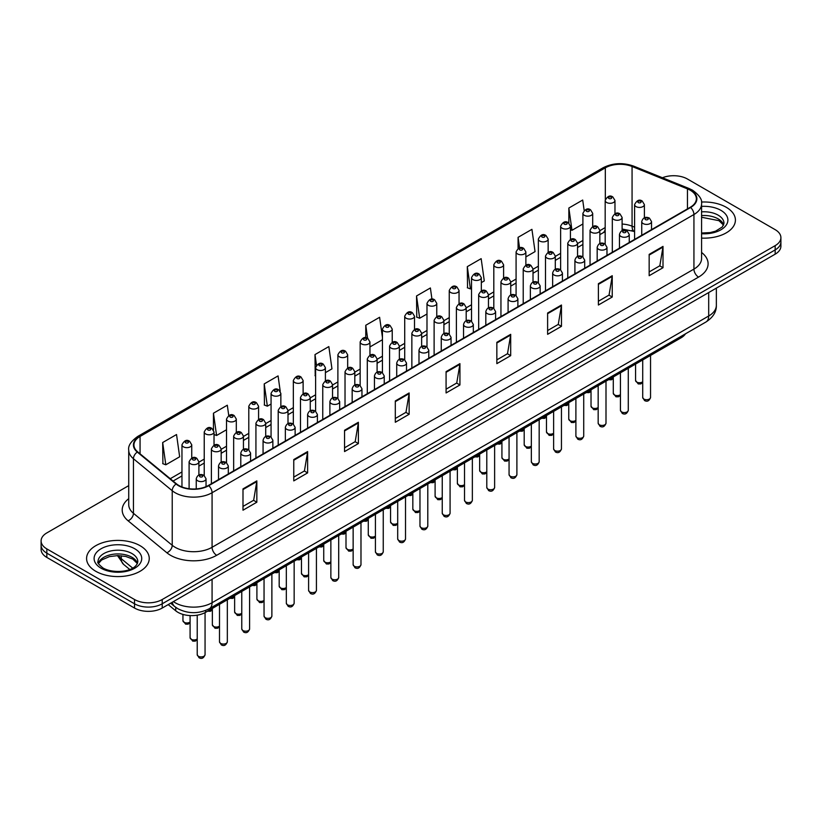 <?xml version="1.0" encoding="UTF-8"?>
<svg xmlns="http://www.w3.org/2000/svg" width="822" height="822" viewBox="0 0 822 822"><rect width="100%" height="100%" fill="white"/><g stroke="black" fill="none" stroke-linecap="round" stroke-linejoin="round"><path stroke-width="1.23" d="M634.594 231.722L632.673 230.951A26.109 15.073 0 0 0 631.584 230.53M685.507 333.804A19.584 11.303 180 0 1 680.996 337.852L205.613 612.318A19.584 11.303 180 0 1 175.733 610.808L168.202 604.602M726.237 207.278A31.328 18.084 0 0 0 701.454 202.048A31.328 18.084 0 0 1 726.237 207.278A31.328 18.084 0 0 1 735.413 220.07A31.328 18.084 0 0 0 726.237 207.278M140.069 545.695A31.328 18.084 0 0 0 105.925 541.78A31.328 18.084 0 0 0 86.587 558.487A31.328 18.084 0 0 0 95.763 571.28A31.328 18.084 0 0 0 129.907 575.205A31.328 18.084 0 0 0 149.244 558.487A31.328 18.084 0 0 0 140.069 545.695A31.328 18.084 0 0 0 105.925 541.78A31.328 18.084 0 0 0 86.587 558.487A31.328 18.084 0 0 0 95.763 571.28A31.328 18.084 0 0 0 129.907 575.205A31.328 18.084 0 0 0 149.244 558.487A31.328 18.084 0 0 0 140.069 545.695M690.244 190.221A20.889 12.063 180 0 1 696.357 198.749A20.889 12.063 180 0 1 690.244 207.278L208.377 485.473A20.889 12.063 180 0 1 176.504 483.87L137.726 451.895A20.889 12.063 180 0 1 133.945 444.979A20.889 12.063 180 0 1 140.059 436.451L605.321 167.832A20.889 12.063 180 0 1 632.067 166.486L687.449 188.875A20.889 12.063 180 0 1 690.244 190.221M690.603 190.005A21.413 12.361 0 0 0 687.747 188.628L632.375 166.239A21.413 12.361 0 0 0 604.951 167.616L139.689 436.235A21.413 12.361 0 0 0 137.295 452.069L176.072 484.035A21.413 12.361 0 0 0 208.747 485.689L690.603 207.493A21.413 12.361 0 0 0 690.603 190.005M128.725 485.627L46.833 532.913A19.584 11.303 0 0 0 41.1 540.907L41.1 549.435A19.584 11.303 0 0 0 46.833 557.429L134.531 608.054L134.531 603.79A19.584 11.303 0 0 0 162.222 603.79L775.167 249.909A19.584 11.303 0 0 0 780.9 241.915A19.584 11.303 0 0 1 775.167 249.909L162.222 603.79A19.584 11.303 0 0 1 134.531 603.79L46.833 553.165L134.531 603.79L134.531 599.526A19.584 11.303 0 0 0 162.222 599.526L775.167 245.644A19.584 11.303 0 0 0 780.9 237.65A19.584 11.303 0 0 0 775.167 229.657L687.469 179.032A19.584 11.303 0 0 0 662.429 177.747M41.1 545.171A19.584 11.303 0 0 0 46.833 553.165A19.584 11.303 0 0 1 41.1 545.171M242.993 488.885L242.993 510.205L256.844 502.211L256.844 480.891L242.993 488.885M242.993 506.424L253.659 500.269L256.783 481.6A5.22 3.011 -120 0 0 256.844 480.891M253.566 500.321L256.844 502.211M293.762 459.57L293.762 480.891L307.613 472.897L307.613 451.576L293.762 459.57M293.762 477.109L304.428 470.955L307.551 452.285A5.22 3.011 -120 0 0 307.613 451.576M304.335 471.006L307.613 472.897M344.541 430.266L344.541 451.576L358.382 443.582L358.382 422.272L344.541 430.266M344.541 447.795L355.196 441.64L358.33 422.981A5.22 3.011 -120 0 0 358.382 422.272M355.104 441.691L358.382 443.582M395.31 400.951L395.31 422.272L409.151 414.278L409.151 392.957L395.31 400.951M395.31 418.49L405.976 412.325L409.099 393.666A5.22 3.011 -120 0 0 409.151 392.957M405.883 412.387L409.151 414.278M649.164 254.388L649.164 275.709L663.005 267.715L663.005 246.395L649.164 254.388M649.164 271.928L659.83 265.773L662.953 247.103A5.22 3.011 -120 0 0 663.005 246.395M659.727 265.825L663.005 267.715M598.385 283.703L598.385 305.024L612.236 297.03L612.236 275.709L598.385 283.703M598.385 301.242L609.051 295.077L612.184 276.418A5.22 3.011 -120 0 0 612.236 275.709M608.958 295.139L612.236 297.03M547.616 313.018L547.616 334.328L561.467 326.334L561.467 305.024L547.616 313.018M547.616 330.547L558.282 324.392L561.405 305.733A5.22 3.011 -120 0 0 561.467 305.024M558.189 324.443L561.467 326.334M496.848 342.322L496.848 363.643L510.698 355.649L510.698 334.328L496.848 342.322M496.848 359.861L507.513 353.707L510.637 335.037A5.22 3.011 -120 0 0 510.698 334.328M507.421 353.758L510.698 355.649M446.079 371.636L446.079 392.957L459.93 384.963L459.93 363.643L446.079 371.636M446.079 389.176L456.744 383.021L459.868 364.352A5.22 3.011 -120 0 0 459.93 363.643M456.652 383.073L459.93 384.963M701.577 238.103A31.328 18.084 0 0 0 735.413 220.07A31.328 18.084 0 0 1 701.577 238.103M41.1 540.907A19.584 11.303 0 0 0 46.833 548.901L134.531 599.526M280.23 391.282L278.072 375.901L264.222 383.895L264.448 405.082M228.752 415.531L227.304 405.215L213.453 413.209L213.453 429.937M162.684 442.524L165.808 464.8L179.658 456.796L176.535 434.53L162.684 442.524L162.91 463.711M431.951 299.157L430.389 287.967L416.538 295.961L416.764 317.148M481.322 282.634L484.281 280.929L481.158 258.653L467.307 266.647L467.533 287.834M525.875 256.916L535.05 251.614L531.926 229.338L518.076 237.332L518.076 248.491M584.165 210.473L582.695 200.034L568.855 208.028L568.855 223.07M325.399 372.654L331.965 368.862L328.841 346.586L315.001 354.58L315.216 375.777M382.435 337.369L379.61 317.282L365.769 325.276L365.769 337.77M369.951 346.935L382.435 339.733M365.769 325.276L367.598 338.315M416.538 295.961L419.662 318.237L426.988 314.004M419.662 318.237L416.538 317.066M467.307 266.647L470.431 288.923L471.53 288.286M470.431 288.923L467.307 287.751M518.076 237.332L519.555 247.884M568.855 208.028L571.978 230.294L582.901 223.985M571.978 230.294L570.417 229.718M315.607 375.921L315.001 375.685M315.001 354.58L316.491 365.204M264.222 383.895L267.356 406.171L271.065 404.034M280.857 398.372L280.857 395.711M267.356 406.171L264.222 404.999M213.453 413.209L216.576 435.485L226.512 429.752M216.576 435.485L214.028 434.53M165.808 464.8L162.684 463.629M134.531 608.054A19.584 11.303 0 0 0 162.222 608.054L775.167 254.173A19.584 11.303 0 0 0 780.9 246.179L780.9 237.65M680.996 336.404L680.996 337.852M175.733 607.324L175.733 610.808M205.613 610.489L205.613 612.318M701.577 252.467A32.633 18.844 180 0 1 698.546 277.096L216.689 555.292A6.525 3.771 60 0 1 212.076 547.298L693.932 269.102A26.109 15.073 0 0 0 701.577 258.437L701.577 203.866A26.109 15.073 180 0 1 693.932 214.521A6.525 3.771 -120 0 0 690.603 207.493M216.689 555.292A32.633 18.844 180 0 1 170.534 555.292A32.633 18.844 180 0 1 166.876 552.774L128.098 520.799A32.633 18.844 180 0 1 128.725 498.687M175.148 547.298A26.109 15.073 0 0 0 212.076 547.298L212.076 492.727A26.109 15.073 180 0 1 172.219 490.713L133.441 458.738A26.109 15.073 180 0 1 128.725 450.096L128.725 504.667A26.109 15.073 0 0 0 133.441 513.308L172.219 545.284A26.109 15.073 0 0 0 175.148 547.298M701.577 203.866C702.45 199.787 699.45 195.235 692.576 190.221L689.144 188.557A6.525 3.062 112 0 0 687.747 188.628M689.144 188.557L633.772 166.167C622.953 162.335 612.688 162.89 602.978 167.832A6.525 3.771 60 0 1 604.951 167.616M139.689 436.235A6.525 3.771 -120 0 0 137.726 436.441C130.945 441.311 127.944 445.863 128.725 450.096M137.295 452.069A6.525 4.367 129.5 0 0 133.441 458.738L133.441 513.308A6.525 4.367 -50.5 0 1 128.098 520.799M633.772 166.167A6.525 3.062 112 0 0 632.375 166.239M176.072 484.035A6.525 4.367 129.5 0 0 172.219 490.713L172.219 545.284A6.525 4.367 -50.5 0 1 166.876 552.774M208.747 485.689A6.525 3.771 60 0 1 212.076 492.727L693.932 214.521L693.932 269.102A6.525 3.771 60 0 0 698.546 277.096M162.222 599.526L162.222 608.054M775.167 245.644L775.167 254.173M46.833 548.901L46.833 557.429M140.059 436.451L140.059 453.826M687.449 188.875L687.449 208.891M632.067 166.486L632.067 226.173A20.889 12.063 0 0 0 622.11 224.046M634.594 227.191L632.067 226.173A11.744 5.507 -68 0 0 634.409 231.506L622.11 229.009M605.321 167.832L605.321 199.448M605.177 227.602L599.834 230.694M582.901 240.466L577.558 243.548M560.635 253.33L555.292 256.413M538.359 266.184L533.016 269.267M516.082 279.048L510.739 282.131M493.806 291.902L488.463 294.995M471.53 304.767L466.187 307.849M449.254 317.631L443.911 320.714M426.988 330.485L421.645 333.568M404.712 343.349L399.369 346.432M382.435 356.203L377.093 359.296M360.159 369.068L354.816 372.15M337.883 381.932L332.54 385.015M315.607 394.786L310.264 397.869M293.341 407.65L287.998 410.733M271.065 420.504L265.722 423.597M248.789 433.369L243.446 436.451M226.512 446.223L221.169 449.315M204.236 459.087L198.893 462.17M181.96 471.951L170.246 478.712M605.177 229.204A11.744 6.782 60 0 1 602.886 232.903L599.834 234.66M446.079 372.315L459.868 364.352M496.848 343L510.637 335.037M547.616 313.685L561.405 305.733M598.385 284.381L612.184 276.418M649.164 255.067L662.953 247.103M395.31 401.629L409.099 393.666M344.541 430.934L358.33 422.981M293.762 460.248L307.551 452.285M242.993 489.563L256.783 481.6M173.391 601.601A26.109 15.073 0 0 0 175.148 602.721A26.109 15.073 0 0 0 212.076 602.721L708.698 315.997A26.109 15.073 0 0 0 716.352 305.342C716.537 311.815 713.085 317.364 705.995 321.977L209.363 608.701A13.06 7.542 60 0 0 212.076 602.721L212.076 579.274M708.698 292.55L708.698 315.997A13.06 7.542 60 0 1 705.995 321.977M172.332 602.218A13.06 8.734 129.5 0 0 174.613 606.461L170.647 603.194M118.378 555.59A26.109 15.073 0 0 0 121.276 558.713L121.276 555.744M129.742 569.461L123.67 564.457A13.06 8.734 129.5 0 1 121.276 558.713L132.661 568.094M650.541 397.458C649.257 400.982 647.253 402.009 644.54 400.55L642.712 397.458A3.915 2.261 0 0 0 643.862 399.06A3.915 2.261 0 0 0 648.126 399.543A3.915 2.261 0 0 0 650.541 397.458L650.541 355.433M643.164 223.584A4.891 2.826 180 0 1 641.735 221.58C642.989 217.563 645.547 216.402 649.411 218.087L651.527 221.58A4.891 2.826 180 0 1 648.507 224.19A4.891 2.826 180 0 1 643.164 223.584M647.787 218.251A1.634 0.945 0 0 0 645.476 218.251A1.634 0.945 0 0 0 645.476 219.587A1.634 0.945 0 0 0 647.787 219.587A1.634 0.945 0 0 0 647.787 218.251M642.712 382.569L640.759 383.925L638.252 383.936L635.57 380.473A3.915 2.261 0 0 0 636.721 382.076A3.915 2.261 0 0 0 642.712 381.757M644.386 217.82L644.386 204.596A4.891 2.826 180 0 1 641.366 207.206A4.891 2.826 180 0 1 636.033 206.599A4.891 2.826 180 0 1 634.594 204.596L634.594 239.397M638.334 202.602A1.634 0.945 0 0 0 640.646 202.602A1.634 0.945 0 0 0 640.646 201.267A1.634 0.945 0 0 0 638.334 201.267A1.634 0.945 0 0 0 638.334 202.602M610.417 378.603A3.915 2.261 0 0 0 613.294 377.637M614.969 213.699L614.969 200.476A4.891 2.826 180 0 1 611.948 203.085A4.891 2.826 180 0 1 606.615 202.479A4.891 2.826 180 0 1 605.177 200.476L605.177 244.011M608.917 198.482A1.634 0.945 0 0 0 611.229 198.482A1.634 0.945 0 0 0 611.229 197.146A1.634 0.945 0 0 0 608.917 197.146A1.634 0.945 0 0 0 608.917 198.482M723.648 224.909A19.892 11.487 0 0 0 718.151 218.878A19.892 11.487 0 0 0 701.577 215.6M701.577 233.016L710.167 232.595L715.572 231.167L722.353 226.934L723.977 223.265A19.892 11.487 0 0 0 718.151 215.148A19.892 11.487 0 0 0 701.577 211.87M701.577 233.736A23.807 13.748 0 0 0 725.569 225.988A23.807 13.748 0 0 0 720.925 210.35A23.807 13.748 0 0 0 701.577 206.394M628.275 410.322C626.981 413.836 624.977 414.874 622.264 413.415L620.435 410.322A3.915 2.261 0 0 0 621.586 411.914A3.915 2.261 0 0 0 625.85 412.408A3.915 2.261 0 0 0 628.275 410.322L628.275 368.297M620.898 236.438A4.891 2.826 180 0 1 619.459 234.445C620.713 230.427 623.271 229.266 627.145 230.951L629.251 234.445A4.891 2.826 180 0 1 626.23 237.055A4.891 2.826 180 0 1 620.898 236.438M625.511 231.116A1.634 0.945 0 0 0 623.199 231.116A1.634 0.945 0 0 0 623.199 232.441A1.634 0.945 0 0 0 625.511 232.441A1.634 0.945 0 0 0 625.511 231.116M605.999 423.176C604.704 426.7 602.701 427.728 599.988 426.269L598.169 423.176A3.915 2.261 0 0 0 599.31 424.779A3.915 2.261 0 0 0 603.584 425.262A3.915 2.261 0 0 0 605.999 423.176L605.999 381.161M598.622 249.302A4.891 2.826 180 0 1 597.183 247.299C598.437 243.281 600.995 242.12 604.869 243.805L606.975 247.299A4.891 2.826 180 0 1 603.954 249.909A4.891 2.826 180 0 1 598.622 249.302M603.235 243.97A1.634 0.945 0 0 0 600.923 243.97A1.634 0.945 0 0 0 600.923 245.305A1.634 0.945 0 0 0 603.235 245.305A1.634 0.945 0 0 0 603.235 243.97M583.723 436.04C582.428 439.565 580.435 440.592 577.712 439.133L575.893 436.04A3.915 2.261 0 0 0 577.034 437.633A3.915 2.261 0 0 0 581.308 438.126A3.915 2.261 0 0 0 583.723 436.04L583.723 394.015M576.345 262.156A4.891 2.826 180 0 1 574.907 260.163C576.16 256.145 578.719 254.984 582.593 256.67L584.699 260.163A4.891 2.826 180 0 1 581.678 262.773A4.891 2.826 180 0 1 576.345 262.156M580.959 256.834A1.634 0.945 0 0 0 578.657 256.834A1.634 0.945 0 0 0 578.657 258.159A1.634 0.945 0 0 0 580.959 258.159A1.634 0.945 0 0 0 580.959 256.834M561.447 448.894C560.162 452.419 558.159 453.446 555.436 451.987L553.617 448.894A3.915 2.261 0 0 0 554.758 450.497A3.915 2.261 0 0 0 559.032 450.99A3.915 2.261 0 0 0 561.447 448.894L561.447 406.88M554.069 275.021A4.891 2.826 180 0 1 552.641 273.017C553.884 269.01 556.453 267.838 560.316 269.534L562.423 273.017A4.891 2.826 180 0 1 559.402 275.637A4.891 2.826 180 0 1 554.069 275.021M558.683 269.688A1.634 0.945 0 0 0 556.381 269.688A1.634 0.945 0 0 0 556.381 271.024A1.634 0.945 0 0 0 558.683 271.024A1.634 0.945 0 0 0 558.683 269.688M620.435 395.423L618.483 396.79L615.976 396.79L613.294 393.337A3.915 2.261 0 0 0 614.445 394.93A3.915 2.261 0 0 0 620.435 394.622M622.11 230.684L622.11 217.46A4.891 2.826 180 0 1 619.089 220.07A4.891 2.826 180 0 1 613.757 219.453A4.891 2.826 180 0 1 612.318 217.46L612.318 252.262M616.058 215.456A1.634 0.945 0 0 0 618.37 215.456A1.634 0.945 0 0 0 618.37 214.131A1.634 0.945 0 0 0 616.058 214.131A1.634 0.945 0 0 0 616.058 215.456M598.169 408.287L596.207 409.644L593.7 409.654L591.028 406.191A3.915 2.261 0 0 0 592.169 407.794A3.915 2.261 0 0 0 598.169 407.476M599.834 243.538L599.834 230.324A4.891 2.826 180 0 1 596.813 232.934A4.891 2.826 180 0 1 591.48 232.318A4.891 2.826 180 0 1 590.042 230.324L590.042 265.126M593.782 228.321A1.634 0.945 0 0 0 596.094 228.321A1.634 0.945 0 0 0 596.094 226.985A1.634 0.945 0 0 0 593.782 226.985A1.634 0.945 0 0 0 593.782 228.321M575.893 421.141L573.941 422.508L571.424 422.518L568.752 419.056A3.915 2.261 0 0 0 569.893 420.659A3.915 2.261 0 0 0 575.893 420.34M577.558 256.402L577.558 243.178A4.891 2.826 180 0 1 574.537 245.788A4.891 2.826 180 0 1 569.204 245.182A4.891 2.826 180 0 1 567.766 243.178L567.766 277.98M571.516 241.185A1.634 0.945 0 0 0 573.818 241.185A1.634 0.945 0 0 0 573.818 239.849A1.634 0.945 0 0 0 571.516 239.849A1.634 0.945 0 0 0 571.516 241.185M588.141 391.467A3.915 2.261 0 0 0 591.028 390.501M592.693 226.553L592.693 213.34A4.891 2.826 180 0 1 589.672 215.95A4.891 2.826 180 0 1 584.339 215.333A4.891 2.826 180 0 1 582.901 213.34L582.901 256.865M586.651 211.336A1.634 0.945 0 0 0 588.953 211.336A1.634 0.945 0 0 0 588.953 210.011A1.634 0.945 0 0 0 586.651 210.011A1.634 0.945 0 0 0 586.651 211.336M565.865 404.321A3.915 2.261 0 0 0 568.752 403.355M570.417 239.418L570.417 226.194A4.891 2.826 180 0 1 567.396 228.804A4.891 2.826 180 0 1 562.063 228.197A4.891 2.826 180 0 1 560.635 226.194L560.635 269.729M564.375 224.201A1.634 0.945 0 0 0 566.677 224.201A1.634 0.945 0 0 0 566.677 222.865A1.634 0.945 0 0 0 564.375 222.865A1.634 0.945 0 0 0 564.375 224.201M543.599 417.186A3.915 2.261 0 0 0 546.476 416.22M548.151 252.282L548.151 239.058A4.891 2.826 180 0 1 545.12 241.668A4.891 2.826 180 0 1 539.787 241.052A4.891 2.826 180 0 1 538.359 239.058L538.359 282.583M542.099 237.055A1.634 0.945 0 0 0 544.4 237.055A1.634 0.945 0 0 0 544.4 235.729A1.634 0.945 0 0 0 542.099 235.729A1.634 0.945 0 0 0 542.099 237.055M521.323 430.05A3.915 2.261 0 0 0 524.2 429.074M525.875 265.136L525.875 251.912A4.891 2.826 180 0 1 522.854 254.532A4.891 2.826 180 0 1 517.511 253.916A4.891 2.826 180 0 1 516.082 251.912L516.082 295.447M519.823 249.919A1.634 0.945 0 0 0 522.134 249.919A1.634 0.945 0 0 0 522.134 248.583A1.634 0.945 0 0 0 519.823 248.583A1.634 0.945 0 0 0 519.823 249.919M137.48 563.327A19.892 11.487 0 0 0 131.982 557.295A19.892 11.487 0 0 0 112.008 554.449A19.892 11.487 0 0 0 98.352 563.327M131.982 553.566A19.892 11.487 0 0 0 110.302 551.079A19.892 11.487 0 0 0 98.024 561.693C96.975 562.299 98.65 564.416 103.038 568.023C113.261 573.992 136.01 572.328 137.808 561.693A19.892 11.487 0 0 0 131.982 553.566M101.075 568.208A23.807 13.748 0 0 0 134.757 568.208A23.807 13.748 0 0 0 134.757 548.767A23.807 13.748 0 0 0 101.075 548.767A23.807 13.748 0 0 0 101.075 568.208M553.617 434.006L551.665 435.362L549.147 435.372L546.476 431.92A3.915 2.261 0 0 0 547.627 433.513A3.915 2.261 0 0 0 553.617 433.194M555.292 269.256L555.292 256.043A4.891 2.826 180 0 1 552.261 258.653A4.891 2.826 180 0 1 546.928 258.036A4.891 2.826 180 0 1 545.5 256.043L545.5 290.844M549.24 254.039A1.634 0.945 0 0 0 551.541 254.039A1.634 0.945 0 0 0 551.541 252.703A1.634 0.945 0 0 0 549.24 252.703A1.634 0.945 0 0 0 549.24 254.039M539.17 461.759C537.886 465.283 535.882 466.31 533.159 464.851L531.341 461.759A3.915 2.261 0 0 0 532.492 463.361A3.915 2.261 0 0 0 536.756 463.844A3.915 2.261 0 0 0 539.17 461.759L539.17 419.734M531.793 287.885A4.891 2.826 180 0 1 530.365 285.881C531.608 281.864 534.177 280.703 538.04 282.388L540.157 285.881A4.891 2.826 180 0 1 537.126 288.491A4.891 2.826 180 0 1 531.793 287.885M536.406 282.552A1.634 0.945 0 0 0 534.105 282.552A1.634 0.945 0 0 0 534.105 283.888A1.634 0.945 0 0 0 536.406 283.888A1.634 0.945 0 0 0 536.406 282.552M516.894 474.623C515.61 478.137 513.606 479.175 510.894 477.716L509.065 474.623A3.915 2.261 0 0 0 510.215 476.215A3.915 2.261 0 0 0 514.48 476.709A3.915 2.261 0 0 0 516.894 474.623L516.894 432.598M509.517 300.739A4.891 2.826 180 0 1 508.088 298.746C509.342 294.728 511.901 293.557 515.764 295.252L517.881 298.746A4.891 2.826 180 0 1 514.86 301.355A4.891 2.826 180 0 1 509.517 300.739M514.14 295.406A1.634 0.945 0 0 0 511.829 295.406A1.634 0.945 0 0 0 511.829 296.742A1.634 0.945 0 0 0 514.14 296.742A1.634 0.945 0 0 0 514.14 295.406M494.628 487.477C493.334 491.001 491.33 492.029 488.617 490.57L486.788 487.477A3.915 2.261 0 0 0 487.939 489.08A3.915 2.261 0 0 0 492.203 489.563A3.915 2.261 0 0 0 494.628 487.477L494.628 445.462M487.251 313.603A4.891 2.826 180 0 1 485.812 311.6C487.066 307.582 489.624 306.421 493.498 308.106L495.604 311.6A4.891 2.826 180 0 1 492.584 314.21A4.891 2.826 180 0 1 487.251 313.603M491.864 308.271A1.634 0.945 0 0 0 489.552 308.271A1.634 0.945 0 0 0 489.552 309.606A1.634 0.945 0 0 0 491.864 309.606A1.634 0.945 0 0 0 491.864 308.271M472.352 500.341C471.057 503.855 469.054 504.893 466.341 503.434L464.512 500.341A3.915 2.261 0 0 0 465.663 501.934A3.915 2.261 0 0 0 469.937 502.427A3.915 2.261 0 0 0 472.352 500.341L472.352 458.316M464.975 326.457A4.891 2.826 180 0 1 463.536 324.464C464.79 320.446 467.348 319.285 471.222 320.97L473.328 324.464A4.891 2.826 180 0 1 470.307 327.074A4.891 2.826 180 0 1 464.975 326.457M469.588 321.135A1.634 0.945 0 0 0 467.276 321.135A1.634 0.945 0 0 0 467.276 322.46A1.634 0.945 0 0 0 469.588 322.46A1.634 0.945 0 0 0 469.588 321.135M531.341 446.86L529.389 448.226L526.871 448.237L524.2 444.774A3.915 2.261 0 0 0 525.35 446.377A3.915 2.261 0 0 0 531.341 446.058M533.016 282.121L533.016 268.897A4.891 2.826 180 0 1 529.995 271.507A4.891 2.826 180 0 1 524.652 270.9A4.891 2.826 180 0 1 523.224 268.897L523.224 303.698M526.964 266.903A1.634 0.945 0 0 0 529.276 266.903A1.634 0.945 0 0 0 529.276 265.568A1.634 0.945 0 0 0 526.964 265.568A1.634 0.945 0 0 0 526.964 266.903M509.065 459.724L507.112 461.091L504.605 461.091L501.923 457.638A3.915 2.261 0 0 0 503.074 459.231A3.915 2.261 0 0 0 509.065 458.923M510.739 294.985L510.739 281.761A4.891 2.826 180 0 1 507.719 284.371A4.891 2.826 180 0 1 502.386 283.754A4.891 2.826 180 0 1 500.947 281.761L500.947 316.562M504.687 279.757A1.634 0.945 0 0 0 506.999 279.757A1.634 0.945 0 0 0 506.999 278.432A1.634 0.945 0 0 0 504.687 278.432A1.634 0.945 0 0 0 504.687 279.757M486.788 472.588L484.836 473.945L482.329 473.955L479.647 470.492A3.915 2.261 0 0 0 480.798 472.095A3.915 2.261 0 0 0 486.788 471.777M488.463 307.839L488.463 294.615A4.891 2.826 180 0 1 485.442 297.235A4.891 2.826 180 0 1 480.11 296.619A4.891 2.826 180 0 1 478.671 294.615L478.671 329.427M482.411 292.622A1.634 0.945 0 0 0 484.723 292.622A1.634 0.945 0 0 0 484.723 291.286A1.634 0.945 0 0 0 482.411 291.286A1.634 0.945 0 0 0 482.411 292.622M464.512 485.442L462.56 486.809L460.053 486.819L457.381 483.357A3.915 2.261 0 0 0 458.522 484.959A3.915 2.261 0 0 0 464.512 484.641M466.187 320.703L466.187 307.479A4.891 2.826 180 0 1 463.166 310.089A4.891 2.826 180 0 1 457.833 309.483A4.891 2.826 180 0 1 456.395 307.479L456.395 342.281M460.135 305.486A1.634 0.945 0 0 0 462.447 305.486A1.634 0.945 0 0 0 462.447 304.15A1.634 0.945 0 0 0 460.135 304.15A1.634 0.945 0 0 0 460.135 305.486M499.046 442.904A3.915 2.261 0 0 0 501.923 441.938M503.598 278L503.598 264.776A4.891 2.826 180 0 1 500.577 267.386A4.891 2.826 180 0 1 495.245 266.78A4.891 2.826 180 0 1 493.806 264.776L493.806 308.312M497.546 262.783A1.634 0.945 0 0 0 499.858 262.783A1.634 0.945 0 0 0 499.858 261.447A1.634 0.945 0 0 0 497.546 261.447A1.634 0.945 0 0 0 497.546 262.783M476.77 455.768A3.915 2.261 0 0 0 479.647 454.792M481.322 290.854L481.322 277.641A4.891 2.826 180 0 1 478.301 280.251A4.891 2.826 180 0 1 472.969 279.634A4.891 2.826 180 0 1 471.53 277.641L471.53 321.166M475.27 275.637A1.634 0.945 0 0 0 477.582 275.637A1.634 0.945 0 0 0 477.582 274.301A1.634 0.945 0 0 0 475.27 274.301A1.634 0.945 0 0 0 475.27 275.637M454.494 468.622A3.915 2.261 0 0 0 457.381 467.656M459.046 303.719L459.046 290.495A4.891 2.826 180 0 1 456.025 293.105A4.891 2.826 180 0 1 450.692 292.498A4.891 2.826 180 0 1 449.254 290.495L449.254 334.03M453.004 288.501A1.634 0.945 0 0 0 455.306 288.501A1.634 0.945 0 0 0 455.306 287.166A1.634 0.945 0 0 0 453.004 287.166A1.634 0.945 0 0 0 453.004 288.501M450.076 513.195C448.781 516.719 446.788 517.747 444.065 516.288L442.246 513.195A3.915 2.261 0 0 0 443.387 514.798A3.915 2.261 0 0 0 447.661 515.291A3.915 2.261 0 0 0 450.076 513.195L450.076 471.181M442.698 339.322A4.891 2.826 180 0 1 441.26 337.318C442.513 333.311 445.072 332.139 448.946 333.824L451.052 337.318A4.891 2.826 180 0 1 448.031 339.938A4.891 2.826 180 0 1 442.698 339.322M447.312 333.989A1.634 0.945 0 0 0 445.01 333.989A1.634 0.945 0 0 0 445.01 335.325A1.634 0.945 0 0 0 447.312 335.325A1.634 0.945 0 0 0 447.312 333.989M427.8 526.059C426.515 529.584 424.512 530.611 421.789 529.152L419.97 526.059A3.915 2.261 0 0 0 421.111 527.652A3.915 2.261 0 0 0 425.385 528.145A3.915 2.261 0 0 0 427.8 526.059L427.8 484.035M420.422 352.186A4.891 2.826 180 0 1 418.994 350.182C420.237 346.165 422.796 345.004 426.669 346.689L428.776 350.182A4.891 2.826 180 0 1 425.755 352.792A4.891 2.826 180 0 1 420.422 352.186M425.036 346.853A1.634 0.945 0 0 0 422.734 346.853A1.634 0.945 0 0 0 422.734 348.179A1.634 0.945 0 0 0 425.036 348.179A1.634 0.945 0 0 0 425.036 346.853M405.523 538.913C404.239 542.438 402.235 543.476 399.513 542.006L397.694 538.913A3.915 2.261 0 0 0 398.845 540.516A3.915 2.261 0 0 0 403.109 541.01A3.915 2.261 0 0 0 405.523 538.913L405.523 496.899M398.146 365.04A4.891 2.826 180 0 1 396.718 363.047C397.961 359.029 400.53 357.858 404.393 359.553L406.51 363.047A4.891 2.826 180 0 1 403.479 365.656A4.891 2.826 180 0 1 398.146 365.04M402.759 359.707A1.634 0.945 0 0 0 400.458 359.707A1.634 0.945 0 0 0 400.458 361.043A1.634 0.945 0 0 0 402.759 361.043A1.634 0.945 0 0 0 402.759 359.707M383.247 551.778C381.963 555.302 379.959 556.33 377.247 554.871L375.418 551.778A3.915 2.261 0 0 0 376.568 553.381A3.915 2.261 0 0 0 380.833 553.864A3.915 2.261 0 0 0 383.247 551.778L383.247 509.763M375.87 377.904A4.891 2.826 180 0 1 374.442 375.901C375.695 371.883 378.254 370.722 382.117 372.407L384.234 375.901A4.891 2.826 180 0 1 381.213 378.51A4.891 2.826 180 0 1 375.87 377.904M380.494 372.572A1.634 0.945 0 0 0 378.182 372.572A1.634 0.945 0 0 0 378.182 373.907A1.634 0.945 0 0 0 380.494 373.907A1.634 0.945 0 0 0 380.494 372.572M360.981 564.642C359.687 568.156 357.683 569.194 354.97 567.735L353.141 564.642A3.915 2.261 0 0 0 354.292 566.235A3.915 2.261 0 0 0 358.556 566.728A3.915 2.261 0 0 0 360.981 564.642L360.981 522.617M353.604 390.758A4.891 2.826 180 0 1 352.165 388.765C353.419 384.747 355.977 383.586 359.851 385.271L361.957 388.765A4.891 2.826 180 0 1 358.937 391.375A4.891 2.826 180 0 1 353.604 390.758M358.217 385.436A1.634 0.945 0 0 0 355.905 385.436A1.634 0.945 0 0 0 355.905 386.761A1.634 0.945 0 0 0 358.217 386.761A1.634 0.945 0 0 0 358.217 385.436M338.705 577.496C337.41 581.02 335.407 582.048 332.694 580.589L330.865 577.496A3.915 2.261 0 0 0 332.016 579.099A3.915 2.261 0 0 0 336.29 579.592A3.915 2.261 0 0 0 338.705 577.496L338.705 535.482M331.328 403.623A4.891 2.826 180 0 1 329.889 401.619C331.143 397.601 333.701 396.44 337.575 398.125L339.681 401.619A4.891 2.826 180 0 1 336.66 404.229A4.891 2.826 180 0 1 331.328 403.623M335.941 398.29A1.634 0.945 0 0 0 333.629 398.29A1.634 0.945 0 0 0 333.629 399.626A1.634 0.945 0 0 0 335.941 399.626A1.634 0.945 0 0 0 335.941 398.29M442.246 498.307L440.294 499.663L437.777 499.673L435.105 496.211A3.915 2.261 0 0 0 436.246 497.813A3.915 2.261 0 0 0 442.246 497.495M443.911 333.557L443.911 320.344A4.891 2.826 180 0 1 440.89 322.954A4.891 2.826 180 0 1 435.557 322.337A4.891 2.826 180 0 1 434.119 320.344L434.119 355.145M437.869 318.34A1.634 0.945 0 0 0 440.171 318.34A1.634 0.945 0 0 0 440.171 317.004A1.634 0.945 0 0 0 437.869 317.004A1.634 0.945 0 0 0 437.869 318.34M419.97 511.161L418.018 512.527L415.5 512.538L412.829 509.075A3.915 2.261 0 0 0 413.98 510.678A3.915 2.261 0 0 0 419.97 510.359M421.645 346.422L421.645 333.198A4.891 2.826 180 0 1 418.614 335.808A4.891 2.826 180 0 1 413.281 335.201A4.891 2.826 180 0 1 411.853 333.198L411.853 367.999M415.593 331.204A1.634 0.945 0 0 0 417.895 331.204A1.634 0.945 0 0 0 417.895 329.869A1.634 0.945 0 0 0 415.593 329.869A1.634 0.945 0 0 0 415.593 331.204M397.694 524.025L395.742 525.381L393.224 525.392L390.553 521.939A3.915 2.261 0 0 0 391.704 523.532A3.915 2.261 0 0 0 397.694 523.224M399.369 359.276L399.369 346.062A4.891 2.826 180 0 1 396.348 348.672A4.891 2.826 180 0 1 391.005 348.055A4.891 2.826 180 0 1 389.577 346.062L389.577 380.863M393.317 344.058A1.634 0.945 0 0 0 395.629 344.058A1.634 0.945 0 0 0 395.629 342.733A1.634 0.945 0 0 0 393.317 342.733A1.634 0.945 0 0 0 393.317 344.058M375.418 536.889L373.465 538.246L370.958 538.256L368.277 534.793A3.915 2.261 0 0 0 369.427 536.396A3.915 2.261 0 0 0 375.418 536.078M377.093 372.14L377.093 358.916A4.891 2.826 180 0 1 374.072 361.536A4.891 2.826 180 0 1 368.739 360.92A4.891 2.826 180 0 1 367.3 358.916L367.3 393.728M371.041 356.923A1.634 0.945 0 0 0 373.352 356.923A1.634 0.945 0 0 0 373.352 355.587A1.634 0.945 0 0 0 371.041 355.587A1.634 0.945 0 0 0 371.041 356.923M353.141 549.743L351.189 551.11L348.682 551.12L346 547.658A3.915 2.261 0 0 0 347.151 549.25A3.915 2.261 0 0 0 353.141 548.942M354.816 385.004L354.816 371.78A4.891 2.826 180 0 1 351.795 374.39A4.891 2.826 180 0 1 346.463 373.774A4.891 2.826 180 0 1 345.024 371.78L345.024 406.582M348.764 369.777A1.634 0.945 0 0 0 351.076 369.777A1.634 0.945 0 0 0 351.076 368.451A1.634 0.945 0 0 0 348.764 368.451A1.634 0.945 0 0 0 348.764 369.777M330.865 562.608L328.913 563.964L326.406 563.974L323.734 560.512A3.915 2.261 0 0 0 324.875 562.114A3.915 2.261 0 0 0 330.865 561.796M332.54 397.858L332.54 384.645A4.891 2.826 180 0 1 329.519 387.254A4.891 2.826 180 0 1 324.187 386.638A4.891 2.826 180 0 1 322.748 384.645L322.748 419.446M326.488 382.641A1.634 0.945 0 0 0 328.8 382.641A1.634 0.945 0 0 0 328.8 381.305A1.634 0.945 0 0 0 326.488 381.305A1.634 0.945 0 0 0 326.488 382.641M432.218 481.487A3.915 2.261 0 0 0 435.105 480.521M436.77 316.573L436.77 303.359A4.891 2.826 180 0 1 433.749 305.969A4.891 2.826 180 0 1 428.416 305.352A4.891 2.826 180 0 1 426.988 303.359L426.988 346.884M430.728 301.355A1.634 0.945 0 0 0 433.03 301.355A1.634 0.945 0 0 0 433.03 300.03A1.634 0.945 0 0 0 430.728 300.03A1.634 0.945 0 0 0 430.728 301.355M409.952 494.341A3.915 2.261 0 0 0 412.829 493.375M414.504 329.437L414.504 316.213A4.891 2.826 180 0 1 411.473 318.833A4.891 2.826 180 0 1 406.14 318.217A4.891 2.826 180 0 1 404.712 316.213L404.712 359.748M408.452 314.22A1.634 0.945 0 0 0 410.753 314.22A1.634 0.945 0 0 0 410.753 312.884A1.634 0.945 0 0 0 408.452 312.884A1.634 0.945 0 0 0 408.452 314.22M387.676 507.205A3.915 2.261 0 0 0 390.553 506.239M392.228 342.301L392.228 329.077A4.891 2.826 180 0 1 389.207 331.687A4.891 2.826 180 0 1 383.864 331.081A4.891 2.826 180 0 1 382.435 329.077L382.435 372.602M386.176 327.074A1.634 0.945 0 0 0 388.487 327.074A1.634 0.945 0 0 0 388.487 325.748A1.634 0.945 0 0 0 386.176 325.748A1.634 0.945 0 0 0 386.176 327.074M365.4 520.069A3.915 2.261 0 0 0 368.277 519.093M369.951 355.155L369.951 341.942A4.891 2.826 180 0 1 366.931 344.552A4.891 2.826 180 0 1 361.598 343.935A4.891 2.826 180 0 1 360.159 341.942L360.159 385.467M363.899 339.938A1.634 0.945 0 0 0 366.211 339.938A1.634 0.945 0 0 0 366.211 338.602A1.634 0.945 0 0 0 363.899 338.602A1.634 0.945 0 0 0 363.899 339.938M343.123 532.923A3.915 2.261 0 0 0 346 531.957M347.675 368.02L347.675 354.796A4.891 2.826 180 0 1 344.654 357.406A4.891 2.826 180 0 1 339.322 356.799A4.891 2.826 180 0 1 337.883 354.796L337.883 398.331M341.623 352.802A1.634 0.945 0 0 0 343.935 352.802A1.634 0.945 0 0 0 343.935 351.467A1.634 0.945 0 0 0 341.623 351.467A1.634 0.945 0 0 0 341.623 352.802M320.847 545.787A3.915 2.261 0 0 0 323.734 544.822M325.399 380.874L325.399 367.66A4.891 2.826 180 0 1 322.378 370.27A4.891 2.826 180 0 1 317.045 369.653A4.891 2.826 180 0 1 315.607 367.66L315.607 411.185M319.357 365.656A1.634 0.945 0 0 0 321.659 365.656A1.634 0.945 0 0 0 321.659 364.331A1.634 0.945 0 0 0 319.357 364.331A1.634 0.945 0 0 0 319.357 365.656M316.429 590.36C315.134 593.885 313.131 594.912 310.418 593.453L308.599 590.36A3.915 2.261 0 0 0 309.74 591.953A3.915 2.261 0 0 0 314.014 592.446A3.915 2.261 0 0 0 316.429 590.36L316.429 548.336M309.051 416.477A4.891 2.826 180 0 1 307.613 414.483C308.867 410.466 311.425 409.305 315.299 410.99L317.405 414.483A4.891 2.826 180 0 1 314.384 417.093A4.891 2.826 180 0 1 309.051 416.477M313.665 411.154A1.634 0.945 0 0 0 311.363 411.154A1.634 0.945 0 0 0 311.363 412.48A1.634 0.945 0 0 0 313.665 412.48A1.634 0.945 0 0 0 313.665 411.154M294.153 603.214C292.868 606.739 290.865 607.777 288.142 606.307L286.323 603.214A3.915 2.261 0 0 0 287.464 604.817A3.915 2.261 0 0 0 291.738 605.311A3.915 2.261 0 0 0 294.153 603.214L294.153 561.2M286.775 429.341A4.891 2.826 180 0 1 285.347 427.348C286.59 423.33 289.149 422.159 293.022 423.854L295.129 427.348A4.891 2.826 180 0 1 292.108 429.957A4.891 2.826 180 0 1 286.775 429.341M291.389 424.008A1.634 0.945 0 0 0 289.087 424.008A1.634 0.945 0 0 0 289.087 425.344A1.634 0.945 0 0 0 291.389 425.344A1.634 0.945 0 0 0 291.389 424.008M271.877 616.079C270.592 619.603 268.589 620.631 265.866 619.172L264.047 616.079A3.915 2.261 0 0 0 265.198 617.682A3.915 2.261 0 0 0 269.462 618.165A3.915 2.261 0 0 0 271.877 616.079L271.877 574.054M264.499 442.205A4.891 2.826 180 0 1 263.071 440.202C264.314 436.184 266.883 435.023 270.746 436.708L272.863 440.202A4.891 2.826 180 0 1 269.832 442.811A4.891 2.826 180 0 1 264.499 442.205M269.113 436.872A1.634 0.945 0 0 0 266.811 436.872A1.634 0.945 0 0 0 266.811 438.208A1.634 0.945 0 0 0 269.113 438.208A1.634 0.945 0 0 0 269.113 436.872M249.6 628.943C248.316 632.457 246.312 633.495 243.6 632.036L241.771 628.943A3.915 2.261 0 0 0 242.922 630.536A3.915 2.261 0 0 0 247.186 631.029A3.915 2.261 0 0 0 249.6 628.943L249.6 586.918M242.223 455.059A4.891 2.826 180 0 1 240.795 453.066C242.048 449.048 244.607 447.877 248.47 449.572L250.587 453.066A4.891 2.826 180 0 1 247.566 455.676A4.891 2.826 180 0 1 242.223 455.059M246.847 449.737A1.634 0.945 0 0 0 244.535 449.737A1.634 0.945 0 0 0 244.535 451.062A1.634 0.945 0 0 0 246.847 451.062A1.634 0.945 0 0 0 246.847 449.737M227.334 641.797C226.04 645.321 224.036 646.349 221.324 644.89L219.495 641.797A3.915 2.261 0 0 0 220.645 643.4A3.915 2.261 0 0 0 224.909 643.883A3.915 2.261 0 0 0 227.334 641.797L227.334 599.783M219.957 467.923A4.891 2.826 180 0 1 218.518 465.92C219.772 461.902 222.33 460.741 226.204 462.426L228.311 465.92A4.891 2.826 180 0 1 225.29 468.53A4.891 2.826 180 0 1 219.957 467.923M224.57 462.591A1.634 0.945 0 0 0 222.259 462.591A1.634 0.945 0 0 0 222.259 463.927A1.634 0.945 0 0 0 224.57 463.927A1.634 0.945 0 0 0 224.57 462.591M205.058 654.661C203.764 658.186 201.76 659.213 199.047 657.754L197.218 654.661A3.915 2.261 0 0 0 198.369 656.254A3.915 2.261 0 0 0 202.633 656.747A3.915 2.261 0 0 0 205.058 654.661L205.058 612.626M197.681 480.778A4.891 2.826 180 0 1 196.242 478.784C197.496 474.767 200.054 473.606 203.928 475.291L206.034 478.784A4.891 2.826 180 0 1 203.013 481.394A4.891 2.826 180 0 1 197.681 480.778M202.294 475.455A1.634 0.945 0 0 0 199.982 475.455A1.634 0.945 0 0 0 199.982 476.781A1.634 0.945 0 0 0 202.294 476.781A1.634 0.945 0 0 0 202.294 475.455M308.599 575.462L306.647 576.828L304.13 576.839L301.458 573.376A3.915 2.261 0 0 0 302.599 574.979A3.915 2.261 0 0 0 308.599 574.66M310.264 410.723L310.264 397.499A4.891 2.826 180 0 1 307.243 400.108A4.891 2.826 180 0 1 301.91 399.502A4.891 2.826 180 0 1 300.472 397.499L300.472 432.3M304.222 395.505A1.634 0.945 0 0 0 306.524 395.505A1.634 0.945 0 0 0 306.524 394.17A1.634 0.945 0 0 0 304.222 394.17A1.634 0.945 0 0 0 304.222 395.505M286.323 588.326L284.371 589.682L281.854 589.693L279.182 586.24A3.915 2.261 0 0 0 280.333 587.833A3.915 2.261 0 0 0 286.323 587.524M287.998 423.577L287.998 410.363A4.891 2.826 180 0 1 284.967 412.973A4.891 2.826 180 0 1 279.634 412.356A4.891 2.826 180 0 1 278.206 410.363L278.206 445.164M281.946 408.359A1.634 0.945 0 0 0 284.248 408.359A1.634 0.945 0 0 0 284.248 407.034A1.634 0.945 0 0 0 281.946 407.034A1.634 0.945 0 0 0 281.946 408.359M264.047 601.19L262.095 602.547L259.577 602.557L256.906 599.094A3.915 2.261 0 0 0 258.057 600.697A3.915 2.261 0 0 0 264.047 600.379M265.722 436.441L265.722 423.217A4.891 2.826 180 0 1 262.701 425.827A4.891 2.826 180 0 1 257.358 425.221A4.891 2.826 180 0 1 255.93 423.217L255.93 458.018M259.67 421.224A1.634 0.945 0 0 0 261.982 421.224A1.634 0.945 0 0 0 261.982 419.888A1.634 0.945 0 0 0 259.67 419.888A1.634 0.945 0 0 0 259.67 421.224M241.771 614.044L239.819 615.411L237.311 615.411L234.63 611.958A3.915 2.261 0 0 0 235.78 613.551A3.915 2.261 0 0 0 241.771 613.243M243.446 449.305L243.446 436.081A4.891 2.826 180 0 1 240.425 438.691A4.891 2.826 180 0 1 235.082 438.075A4.891 2.826 180 0 1 233.654 436.081L233.654 470.883M237.394 434.078A1.634 0.945 0 0 0 239.705 434.078A1.634 0.945 0 0 0 239.705 432.752A1.634 0.945 0 0 0 237.394 432.752A1.634 0.945 0 0 0 237.394 434.078M219.495 626.909L217.542 628.265L215.035 628.275L212.353 624.812A3.915 2.261 0 0 0 213.504 626.415A3.915 2.261 0 0 0 219.495 626.097M221.169 462.159L221.169 448.935A4.891 2.826 180 0 1 218.149 451.555A4.891 2.826 180 0 1 212.816 450.939A4.891 2.826 180 0 1 211.377 448.935L211.377 483.747M215.117 446.942A1.634 0.945 0 0 0 217.429 446.942A1.634 0.945 0 0 0 217.429 445.606A1.634 0.945 0 0 0 215.117 445.606A1.634 0.945 0 0 0 215.117 446.942M197.218 639.763L195.266 641.129L192.759 641.139L190.088 637.677A3.915 2.261 0 0 0 191.228 639.28A3.915 2.261 0 0 0 197.218 638.961M198.893 475.024L198.893 461.8A4.891 2.826 180 0 1 195.872 464.409A4.891 2.826 180 0 1 190.54 463.803A4.891 2.826 180 0 1 189.101 461.8L189.101 488.72M192.841 459.806A1.634 0.945 0 0 0 195.153 459.806A1.634 0.945 0 0 0 195.153 458.471A1.634 0.945 0 0 0 192.841 458.471A1.634 0.945 0 0 0 192.841 459.806M298.571 558.641A3.915 2.261 0 0 0 301.458 557.676M303.123 393.738L303.123 380.514A4.891 2.826 180 0 1 300.102 383.124A4.891 2.826 180 0 1 294.769 382.518A4.891 2.826 180 0 1 293.341 380.514L293.341 424.049M297.081 378.521A1.634 0.945 0 0 0 299.383 378.521A1.634 0.945 0 0 0 299.383 377.185A1.634 0.945 0 0 0 297.081 377.185A1.634 0.945 0 0 0 297.081 378.521M276.305 571.506A3.915 2.261 0 0 0 279.182 570.54M280.857 406.602L280.857 393.378A4.891 2.826 180 0 1 277.826 395.988A4.891 2.826 180 0 1 272.493 395.372A4.891 2.826 180 0 1 271.065 393.378L271.065 436.903M274.805 391.375A1.634 0.945 0 0 0 277.106 391.375A1.634 0.945 0 0 0 277.106 390.049A1.634 0.945 0 0 0 274.805 390.049A1.634 0.945 0 0 0 274.805 391.375M254.029 584.37A3.915 2.261 0 0 0 256.906 583.394M258.581 419.456L258.581 406.243A4.891 2.826 180 0 1 255.56 408.853A4.891 2.826 180 0 1 250.217 408.236A4.891 2.826 180 0 1 248.789 406.243L248.789 449.768M252.529 404.239A1.634 0.945 0 0 0 254.841 404.239A1.634 0.945 0 0 0 254.841 402.903A1.634 0.945 0 0 0 252.529 402.903A1.634 0.945 0 0 0 252.529 404.239M231.753 597.224A3.915 2.261 0 0 0 234.63 596.258M236.304 432.321L236.304 419.097A4.891 2.826 180 0 1 233.284 421.707A4.891 2.826 180 0 1 227.951 421.1A4.891 2.826 180 0 1 226.512 419.097L226.512 462.632M230.252 417.103A1.634 0.945 0 0 0 232.564 417.103A1.634 0.945 0 0 0 232.564 415.768A1.634 0.945 0 0 0 230.252 415.768A1.634 0.945 0 0 0 230.252 417.103M209.476 610.088A3.915 2.261 0 0 0 212.353 609.123M214.028 445.175L214.028 431.961A4.891 2.826 180 0 1 211.007 434.571A4.891 2.826 180 0 1 205.675 433.954A4.891 2.826 180 0 1 204.236 431.961L204.236 475.486M207.976 429.957A1.634 0.945 0 0 0 210.288 429.957A1.634 0.945 0 0 0 210.288 428.632A1.634 0.945 0 0 0 207.976 428.632A1.634 0.945 0 0 0 207.976 429.957M190.088 622.778L188.125 624.145L185.618 624.155L182.946 620.692A3.915 2.261 0 0 0 184.087 622.295A3.915 2.261 0 0 0 190.088 621.977M191.752 458.039L191.752 444.815A4.891 2.826 180 0 1 188.731 447.425A4.891 2.826 180 0 1 183.398 446.819A4.891 2.826 180 0 1 181.96 444.815L181.96 486.963M185.71 442.822A1.634 0.945 0 0 0 188.012 442.822A1.634 0.945 0 0 0 188.012 441.486A1.634 0.945 0 0 0 185.71 441.486A1.634 0.945 0 0 0 185.71 442.822M602.978 167.832L137.726 436.441M605.177 231.763L602.886 232.903M582.901 244.442L577.558 247.525M560.635 257.296L555.292 260.389M538.359 270.161L533.016 273.243M516.082 283.025L510.739 286.107M493.806 295.879L488.463 298.961M471.53 308.743L466.187 311.826M449.254 321.597L443.911 324.69M426.988 334.462L421.645 337.544M404.712 347.316L399.369 350.408M382.435 360.18L377.093 363.262M360.159 373.044L354.816 376.127M337.883 385.898L332.54 388.981M315.607 398.762L310.264 401.845M293.341 411.617L287.998 414.709M271.065 424.481L265.722 427.563M248.789 437.345L243.446 440.428M226.512 450.199L221.169 453.282M204.236 463.063L198.893 466.146M181.96 475.917L173.082 481.045M209.363 608.701C198.862 613.983 188.361 613.983 177.85 608.701L174.613 606.461M716.352 305.342L716.352 288.132M123.67 564.457L117.454 555.59M642.712 397.458L642.712 359.964M641.735 235.277L641.735 221.58M651.527 229.626L651.527 221.58M644.386 204.596L642.28 201.102C639.434 199.058 636.875 200.219 634.594 204.596M635.57 380.473L635.57 364.084M613.294 378.439L611.342 379.805L608.516 379.702M614.969 200.476L612.863 196.982C610.016 194.937 607.458 196.098 605.177 200.476M723.555 225.136L718.962 220.666L701.577 217.255M620.435 410.322L620.435 372.818M619.459 248.141L619.459 234.445M629.251 242.49L629.251 234.445M598.169 423.176L598.169 385.682M597.183 260.995L597.183 247.299M606.975 255.344L606.975 247.299M575.893 436.04L575.893 398.536M574.907 273.86L574.907 260.163M584.699 268.208L584.699 260.163M553.617 448.894L553.617 411.401M552.641 286.724L552.641 273.017M562.423 281.062L562.423 273.017M622.11 217.46L620.004 213.967C617.158 211.912 614.599 213.083 612.318 217.46M613.294 393.337L613.294 376.938M599.834 230.324L597.728 226.831C594.881 224.776 592.323 225.937 590.042 230.324M591.028 406.191L591.028 389.803M577.558 243.178L575.451 239.685C572.615 237.64 570.047 238.801 567.766 243.178M568.752 419.056L568.752 402.667M591.028 391.303L589.076 392.659L586.24 392.567M592.693 213.34L590.586 209.846C587.751 207.791 585.182 208.963 582.901 213.34M568.752 404.167L566.8 405.523L563.964 405.421M570.417 226.194L568.31 222.7C565.474 220.656 562.916 221.817 560.635 226.194M546.476 417.021L544.524 418.388L541.698 418.285M548.151 239.058L546.034 235.565C543.198 233.51 540.64 234.681 538.359 239.058M524.2 429.885L522.247 431.242L519.422 431.139M525.875 251.912L523.758 248.429C520.922 246.374 518.363 247.535 516.082 251.912M137.387 563.553L132.794 559.094L125.797 556.453L117.895 555.59L109.48 556.586L101.62 559.998L98.445 563.553M555.292 256.043L553.175 252.549C550.339 250.494 547.781 251.666 545.5 256.043M546.476 431.92L546.476 415.521M531.341 461.759L531.341 424.265M530.365 299.578L530.365 285.881M540.157 293.927L540.157 285.881M509.065 474.623L509.065 437.119M508.088 312.442L508.088 298.746M517.881 306.791L517.881 298.746M486.788 487.477L486.788 449.983M485.812 325.296L485.812 311.6M495.604 319.645L495.604 311.6M464.512 500.341L464.512 462.837M463.536 338.161L463.536 324.464M473.328 332.509L473.328 324.464M533.016 268.897L530.899 265.403C528.063 263.359 525.505 264.52 523.224 268.897M524.2 444.774L524.2 428.385M510.739 281.761L508.633 278.268C505.787 276.213 503.228 277.384 500.947 281.761M501.923 457.638L501.923 441.239M488.463 294.615L486.357 291.132C483.511 289.077 480.952 290.238 478.671 294.615M479.647 470.492L479.647 454.104M466.187 307.479L464.081 303.986C461.234 301.941 458.676 303.102 456.395 307.479M457.381 483.357L457.381 466.958M501.923 442.739L499.971 444.106L497.146 444.003M503.598 264.776L501.492 261.283C498.646 259.238 496.087 260.399 493.806 264.776M479.647 455.604L477.695 456.96L474.869 456.868M481.322 277.641L479.216 274.147C476.37 272.092 473.811 273.253 471.53 277.641M457.381 468.458L455.429 469.824L452.593 469.722M459.046 290.495L456.94 287.001C454.104 284.957 451.535 286.118 449.254 290.495M442.246 513.195L442.246 475.702M441.26 351.025L441.26 337.318M451.052 345.363L451.052 337.318M419.97 526.059L419.97 488.556M418.994 363.879L418.994 350.182M428.776 358.228L428.776 350.182M397.694 538.913L397.694 501.42M396.718 376.743L396.718 363.047M406.51 371.092L406.51 363.047M375.418 551.778L375.418 514.284M374.442 389.597L374.442 375.901M384.234 383.946L384.234 375.901M353.141 564.642L353.141 527.138M352.165 402.461L352.165 388.765M361.957 396.81L361.957 388.765M330.865 577.496L330.865 540.003M329.889 415.326L329.889 401.619M339.681 409.664L339.681 401.619M443.911 320.344L441.804 316.85C438.969 314.795 436.4 315.956 434.119 320.344M435.105 496.211L435.105 479.822M421.645 333.198L419.528 329.704C416.692 327.659 414.134 328.821 411.853 333.198M412.829 509.075L412.829 492.686M399.369 346.062L397.252 342.569C394.416 340.514 391.858 341.685 389.577 346.062M390.553 521.939L390.553 505.54M377.093 358.916L374.986 355.423C372.14 353.378 369.581 354.539 367.3 358.916M368.277 534.793L368.277 518.405M354.816 371.78L352.71 368.287C349.864 366.242 347.305 367.403 345.024 371.78M346 547.658L346 531.259M332.54 384.645L330.434 381.151C327.588 379.096 325.029 380.257 322.748 384.645M323.734 560.512L323.734 544.123M435.105 481.322L433.153 482.689L430.317 482.586M436.77 303.359L434.663 299.866C431.827 297.811 429.269 298.982 426.988 303.359M412.829 494.186L410.877 495.543L408.051 495.44M414.504 316.213L412.387 312.73C409.551 310.675 406.993 311.836 404.712 316.213M390.553 507.04L388.601 508.407L385.775 508.304M392.228 329.077L390.111 325.584C387.275 323.539 384.717 324.7 382.435 329.077M368.277 519.905L366.324 521.261L363.499 521.169M369.951 341.942L367.845 338.448C364.999 336.393 362.44 337.554 360.159 341.942M346 532.759L344.048 534.125L341.222 534.023M347.675 354.796L345.569 351.302C342.723 349.258 340.164 350.419 337.883 354.796M323.734 545.623L321.772 546.979L318.946 546.887M325.399 367.66L323.293 364.167C320.457 362.112 317.888 363.283 315.607 367.66M308.599 590.36L308.599 552.857M307.613 428.18L307.613 414.483M317.405 422.529L317.405 414.483M286.323 603.214L286.323 565.721M285.347 441.044L285.347 427.348M295.129 435.393L295.129 427.348M264.047 616.079L264.047 578.585M263.071 453.898L263.071 440.202M272.863 448.247L272.863 440.202M241.771 628.943L241.771 591.439M240.795 466.762L240.795 453.066M250.587 461.111L250.587 453.066M219.495 641.797L219.495 604.304M218.518 479.616L218.518 465.92M228.311 473.965L228.311 465.92M197.218 654.661L197.218 615.175M196.242 488.915L196.242 478.784M206.034 486.645L206.034 478.784M310.264 397.499L308.158 394.005C305.322 391.96 302.753 393.122 300.472 397.499M301.458 573.376L301.458 556.987M287.998 410.363L285.881 406.869C283.045 404.814 280.487 405.986 278.206 410.363M279.182 586.24L279.182 569.841M265.722 423.217L263.605 419.723C260.769 417.679 258.211 418.84 255.93 423.217M256.906 599.094L256.906 582.706M243.446 436.081L241.339 432.588C238.493 430.533 235.935 431.704 233.654 436.081M234.63 611.958L234.63 595.56M221.169 448.935L219.063 445.452C216.217 443.397 213.658 444.558 211.377 448.935M212.353 624.812L212.353 608.424M198.893 461.8L196.787 458.306C193.941 456.261 191.382 457.422 189.101 461.8M190.088 637.677L190.088 615.586M301.458 558.487L299.506 559.844L296.67 559.741M303.123 380.514L301.016 377.021C298.18 374.976 295.622 376.137 293.341 380.514M279.182 571.341L277.23 572.708L274.404 572.605M280.857 393.378L278.74 389.885C275.904 387.83 273.346 389.001 271.065 393.378M256.906 584.206L254.954 585.562L252.128 585.459M258.581 406.243L256.464 402.749C253.628 400.694 251.07 401.855 248.789 406.243M234.63 597.06L232.677 598.426L229.852 598.324M236.304 419.097L234.198 415.603C231.352 413.558 228.793 414.72 226.512 419.097M212.353 609.924L210.401 611.28L207.576 611.188M214.028 431.961L211.922 428.468C209.076 426.413 206.517 427.584 204.236 431.961M191.752 444.815L189.646 441.322C186.81 439.277 184.241 440.438 181.96 444.815M182.946 620.692L182.946 614.414"/></g></svg>
